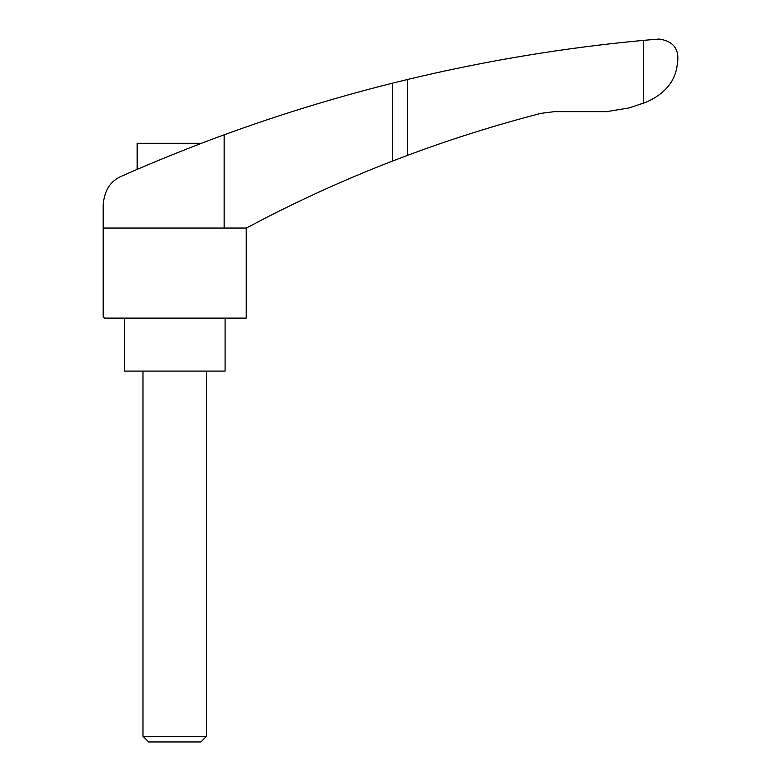 <?xml version="1.0" encoding="UTF-8"?>
<svg xmlns="http://www.w3.org/2000/svg" width="781" height="781" viewBox="0 0 781 781"><rect width="100%" height="100%" fill="white"/><g stroke="black" fill="none" stroke-linecap="round" stroke-linejoin="round"><path stroke-width="1.17" d="M645.809 102.321C665.1 93.905 675.624 81.048 677.371 63.739L677.81 60.244C678.591 48.032 672.363 40.973 659.125 39.05L643.632 40.348L643.632 103.053L645.809 102.321M224.157 228.052L103.238 228.052L103.238 204.671C104.332 190.32 110.541 180.792 121.856 176.076C148.302 164.176 195.23 145.178 224.157 134.82L224.157 228.052L246.288 228.052L269.416 215.986C309.618 195.562 350.698 177.228 392.667 161.003L407.702 155.292C451.418 138.989 495.857 125.009 541.038 113.343L554.373 111.654L606.427 111.654L628.89 107.983L643.632 103.053M212.891 138.979L224.157 134.82C278.719 114.846 334.893 97.615 392.667 83.118L407.702 79.437C485.411 60.801 564.058 47.778 643.632 40.348M201.508 143.284L137.153 143.284L137.153 169.409L135.133 170.278L137.505 169.252M150.753 163.629L160.505 159.568M165.406 157.557L171.703 154.999M184.101 150.04L199.585 144.016M213.008 138.94L218.27 136.978M207.805 140.892L204.651 142.083M103.19 204.671L103.19 316.793L104.517 318.111L246.23 318.111L246.23 228.052M225.094 318.111L225.094 371.092L124.433 371.092L124.433 318.111M142.982 736.258L148.663 741.95L200.863 741.95L206.555 736.258L142.982 736.258L142.982 371.092M407.702 79.437L407.702 155.292M392.667 83.118L392.667 161.003M206.555 736.258L206.555 371.092"/></g></svg>
